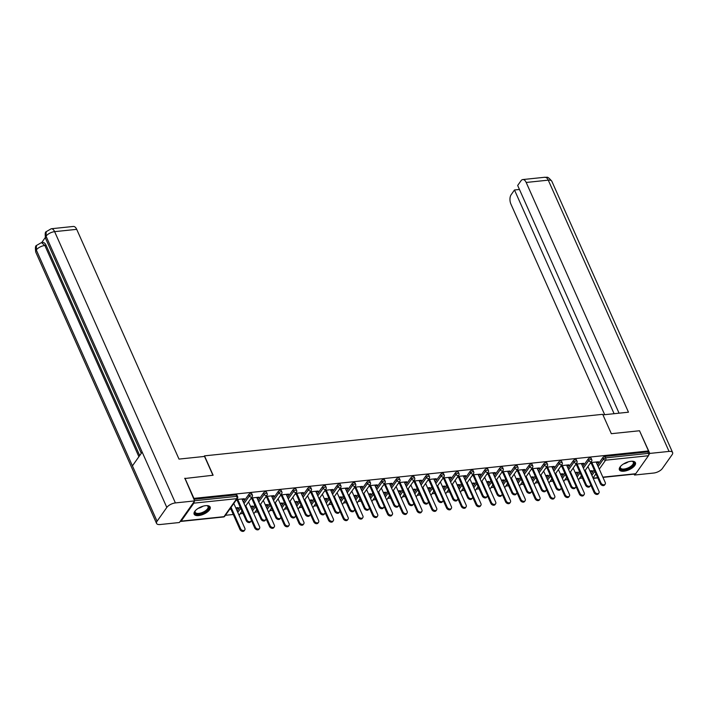<?xml version="1.0" encoding="UTF-8"?>
<svg xmlns="http://www.w3.org/2000/svg" width="708" height="708" viewBox="0 0 708 708"><rect width="100%" height="100%" fill="white"/><g stroke="black" fill="none" stroke-linecap="round" stroke-linejoin="round"><path stroke-width="1.06" d="M198.656 515.574A8.77 3.859 156 0 0 207.17 512.158A8.77 3.859 156 0 0 210.17 507.052A8.77 3.859 156 0 0 205.665 505.662A8.77 3.859 156 0 0 197.143 509.07A8.77 3.859 156 0 0 194.142 514.185A8.77 3.859 156 0 0 198.656 515.574M623.916 471.209A8.77 3.859 156 0 0 632.43 467.802A8.77 3.859 156 0 0 635.43 462.687A8.77 3.859 156 0 0 630.925 461.297A8.77 3.859 156 0 0 622.403 464.705A8.77 3.859 156 0 0 619.403 469.82A8.77 3.859 156 0 0 623.916 471.209M225.427 515.3L233.295 514.477M240.189 513.76L243.03 513.459M254.942 512.22L257.783 511.919M269.695 510.68L272.536 510.38M284.457 509.14L287.289 508.84M299.21 507.601L302.05 507.3M313.963 506.061L316.803 505.769M328.716 504.521L331.556 504.229M343.477 502.981L346.318 502.689M358.23 501.441L361.071 501.149M372.983 499.901L375.824 499.609M387.745 498.361L390.577 498.069M402.498 496.821L405.339 496.529M417.251 495.281L420.092 494.989M432.004 493.75L434.845 493.449M446.766 492.21L449.607 491.91M461.519 490.671L464.36 490.37M476.272 489.131L479.112 488.83M491.033 487.591L493.865 487.29M505.786 486.051L508.627 485.75M520.539 484.511L523.38 484.21M535.292 482.971L538.133 482.67M550.054 481.431L552.895 481.139M564.807 479.891L567.648 479.599M579.56 478.351L582.401 478.059M184.682 478.528L213.117 475.236L204.488 455.864L204.054 456.474M204.488 455.864L602.703 414.322L611.331 433.694L639.519 430.756L648.51 450.961L647.838 451.916L604.986 456.386L605.65 457.855L648.493 453.385L647.838 451.916M648.493 453.385A1.69 0.903 84 0 1 648.44 455.731L635.722 473.723A1.69 0.903 84 0 1 635.28 474.015L602.95 477.387M184.93 478.174L193.93 498.379L648.51 450.961M180.248 521.283A1.69 0.903 -96 0 0 180.699 521.442A1.69 0.903 -96 0 0 181.142 521.141L193.85 503.149A1.69 0.903 -96 0 0 194.134 501.636M590.702 462.581L598.508 461.766L597.924 462.598L597.596 461.864M589.888 470.917L592.215 470.67L591.631 471.501L591.313 470.767M590.118 463.413L592.18 463.2M596.437 462.749L597.924 462.598M585.631 471.36L584.861 471.44M590.215 471.643L591.631 471.501M237.118 510.91L240.047 506.769M243.366 502.069L248.765 494.432A1.69 0.743 -24 0 1 250.853 493.326A1.69 0.743 -24 0 1 251.721 493.591L252.384 495.069A1.69 0.743 -24 0 0 251.517 494.804A1.69 0.743 156 0 0 249.42 495.901L248.765 494.432M193.912 499.264L236.1 494.865A1.69 0.743 -24 0 1 236.968 495.131L237.623 496.609A1.69 0.743 -24 0 0 236.755 496.343L236.1 494.865M591.251 473.971L594.18 469.82M597.49 465.129L602.897 457.483A1.69 0.743 -24 0 1 604.986 456.386M257.057 498.158L258.553 497.998L259.137 497.175L251.331 497.99M250.747 498.813L252.8 498.6M250.517 506.317L252.844 506.078L252.26 506.901L251.933 506.176M250.836 507.052L252.26 506.901M246.26 506.76L245.49 506.848M266.624 507.831L269.553 503.689M272.872 498.998L278.279 491.352A1.69 0.743 -24 0 1 280.368 490.246A1.69 0.743 -24 0 1 281.235 490.52L281.89 491.989A1.69 0.743 -24 0 0 281.023 491.724A1.69 0.743 156 0 0 278.934 492.83L278.279 491.352M286.572 495.078L288.059 494.927L288.643 494.095L280.837 494.91M280.253 495.742L282.315 495.52M280.023 503.238L282.35 502.999L281.766 503.822L281.448 503.096M280.35 503.972L281.766 503.822M275.766 503.689L274.996 503.769M296.139 504.751L299.068 500.609M302.387 495.919L307.785 488.272A1.69 0.743 -24 0 1 309.883 487.166A1.69 0.743 -24 0 1 310.75 487.44L311.405 488.909A1.69 0.743 -24 0 0 310.538 488.644A1.69 0.743 156 0 0 308.44 489.75L307.785 488.272M316.078 491.998L317.573 491.848L318.158 491.016L310.352 491.83M309.768 492.662L311.821 492.441M309.538 500.167L311.865 499.919L311.281 500.742L310.954 500.016M309.865 500.892L311.281 500.742M305.281 500.609L304.511 500.689M325.653 501.671L328.583 497.529M331.893 492.839L337.3 485.192A1.69 0.743 -24 0 1 339.389 484.095A1.69 0.743 -24 0 1 340.256 484.36L340.911 485.838A1.69 0.743 -24 0 0 340.044 485.564A1.69 0.743 156 0 0 337.955 486.67L337.3 485.192M345.593 488.918L347.079 488.768L347.663 487.936L339.867 488.75M339.282 489.582L341.336 489.37M339.044 497.087L341.38 496.839L340.796 497.671L340.468 496.936M339.371 497.812L340.796 497.671M334.787 497.529L334.017 497.609M355.159 498.6L358.089 494.45M361.407 489.759L366.806 482.113A1.69 0.743 -24 0 1 368.903 481.015A1.69 0.743 -24 0 1 369.771 481.281L370.426 482.759A1.69 0.743 -24 0 0 369.558 482.484A1.69 0.743 156 0 0 367.47 483.591L366.806 482.113M375.107 485.838L376.594 485.688L377.178 484.856L369.372 485.67M368.788 486.502L370.85 486.29M368.558 494.007L370.886 493.759L370.302 494.591L369.974 493.857M368.886 494.733L370.302 494.591M364.301 494.45L363.531 494.529M384.674 495.52L387.603 491.37M390.913 486.679L396.321 479.033A1.69 0.743 -24 0 1 398.409 477.935A1.69 0.743 -24 0 1 399.277 478.201L399.94 479.679A1.69 0.743 -24 0 0 399.073 479.413A1.69 0.743 156 0 0 396.976 480.511L396.321 479.033M404.613 482.767L406.1 482.608L406.684 481.785L398.887 482.599M398.303 483.422L400.356 483.21M398.064 490.927L400.401 490.679L399.816 491.511L399.489 490.777M398.392 491.662L399.816 491.511M393.807 491.37L393.037 491.449M414.18 492.441L417.109 488.299M420.428 483.599L425.827 475.953A1.69 0.743 -24 0 1 427.924 474.856A1.69 0.743 -24 0 1 428.791 475.121L429.446 476.599A1.69 0.743 -24 0 0 428.579 476.334A1.69 0.743 156 0 0 426.49 477.431L425.827 475.953M434.128 479.688L435.615 479.528L436.199 478.705L428.393 479.52M427.809 480.343L429.871 480.13M427.579 487.847L429.906 487.608L429.322 488.431L428.995 487.697M427.906 488.582L429.322 488.431M423.322 488.29L422.552 488.37M443.695 489.361L446.624 485.219M449.943 480.52L455.341 472.882A1.69 0.743 -24 0 1 457.43 471.776A1.69 0.743 -24 0 1 458.306 472.041L458.961 473.519A1.69 0.743 -24 0 0 458.094 473.254A1.69 0.743 156 0 0 455.996 474.351L455.341 472.882M463.634 476.608L465.129 476.449L465.714 475.626L457.908 476.44M457.324 477.263L459.377 477.05M457.094 484.768L459.421 484.529L458.837 485.352L458.51 484.617M457.412 485.502L458.837 485.352M452.837 485.21L452.067 485.29M473.201 486.281L476.13 482.139M479.449 477.44L484.856 469.802A1.69 0.743 -24 0 1 486.945 468.696A1.69 0.743 -24 0 1 487.812 468.962L488.467 470.439A1.69 0.743 -24 0 0 487.6 470.174A1.69 0.743 156 0 0 485.511 471.271L484.856 469.802M493.149 473.528L494.635 473.369L495.219 472.546L487.414 473.36M486.83 474.183L488.892 473.971M486.6 481.688L488.927 481.449L488.343 482.272L488.024 481.546M486.927 482.422L488.343 482.272M482.343 482.13L481.573 482.219M502.715 483.201L505.645 479.059M508.964 474.369L514.362 466.722A1.69 0.743 -24 0 1 516.459 465.616A1.69 0.743 -24 0 1 517.327 465.891L517.982 467.36A1.69 0.743 -24 0 0 517.114 467.094A1.69 0.743 156 0 0 515.017 468.2L514.362 466.722M522.654 470.448L524.15 470.298L524.734 469.466L516.928 470.28M516.344 471.112L518.398 470.891M516.114 478.608L518.442 478.369L517.858 479.192L517.53 478.466M516.442 479.343L517.858 479.192M511.857 479.059L511.087 479.139M532.23 480.121L535.16 475.98M538.469 471.289L543.877 463.643A1.69 0.743 -24 0 1 545.965 462.536A1.69 0.743 -24 0 1 546.833 462.811L547.488 464.28A1.69 0.743 -24 0 0 546.62 464.014A1.69 0.743 156 0 0 544.532 465.121L543.877 463.643M552.169 467.369L553.656 467.218L554.24 466.386L546.443 467.2M545.859 468.032L547.912 467.811M545.62 475.537L547.957 475.289L547.373 476.112L547.045 475.387M545.948 476.263L547.373 476.112M541.363 475.98L540.593 476.059M561.736 477.042L564.665 472.9M567.984 468.209L573.383 460.563A1.69 0.743 -24 0 1 575.48 459.465A1.69 0.743 -24 0 1 576.347 459.731L577.002 461.209A1.69 0.743 -24 0 0 576.135 460.935A1.69 0.743 156 0 0 574.046 462.041L573.383 460.563M581.684 464.289L583.171 464.138L583.755 463.306L575.949 464.121M575.365 464.952L577.427 464.74M575.135 472.457L577.462 472.209L576.878 473.041L576.551 472.307M575.462 473.183L576.878 473.041M570.878 472.9L570.108 472.979M576.489 475.51L579.418 471.36M582.737 466.669L588.144 459.023A1.69 0.743 -24 0 1 590.233 457.926A1.69 0.743 -24 0 1 591.1 458.191L591.755 459.669A1.69 0.743 -24 0 0 590.888 459.395A1.69 0.743 156 0 0 588.799 460.501L588.144 459.023M560.382 473.997L562.71 473.749L562.125 474.581L561.798 473.847M560.701 474.723L562.125 474.581M556.125 474.44L555.355 474.519M566.922 465.829L568.418 465.678L569.002 464.846L561.196 465.66M560.612 466.492L562.665 466.271M546.983 478.581L549.912 474.44M553.231 469.749L558.63 462.103A1.69 0.743 -24 0 1 560.718 460.996A1.69 0.743 -24 0 1 561.594 461.271L562.249 462.749A1.69 0.743 -24 0 0 561.382 462.474A1.69 0.743 156 0 0 559.285 463.581L558.63 462.103M530.867 477.068L533.195 476.829L532.611 477.652L532.283 476.926M531.195 477.803L532.611 477.652M526.61 477.519L525.84 477.599M537.416 468.908L538.903 468.758L539.487 467.926L531.681 468.74M531.097 469.572L533.159 469.351M517.468 481.661L520.398 477.519M523.716 472.829L529.115 465.183A1.69 0.743 -24 0 1 531.212 464.076A1.69 0.743 -24 0 1 532.08 464.351L532.735 465.82A1.69 0.743 -24 0 0 531.867 465.554A1.69 0.743 156 0 0 529.779 466.66L529.115 465.183M501.353 480.148L503.689 479.909L503.105 480.732L502.777 480.006M501.68 480.882L503.105 480.732M497.105 480.599L496.326 480.679M507.901 471.988L509.388 471.829L509.972 471.006L502.176 471.82M501.591 472.643L503.645 472.431M487.962 484.741L490.892 480.599M494.202 475.909L499.609 468.262A1.69 0.743 -24 0 1 501.698 467.156A1.69 0.743 -24 0 1 502.565 467.422L503.229 468.9A1.69 0.743 -24 0 0 502.361 468.634A1.69 0.743 156 0 0 500.264 469.74L499.609 468.262M471.847 483.228L474.174 482.989L473.59 483.812L473.263 483.077M472.174 483.962L473.59 483.812M467.59 483.67L466.82 483.75M478.396 475.068L479.882 474.909L480.466 474.086L472.661 474.9M472.077 475.723L474.139 475.51M458.448 487.821L461.377 483.679M464.696 478.98L470.094 471.342A1.69 0.743 -24 0 1 472.192 470.236A1.69 0.743 -24 0 1 473.059 470.501L473.714 471.979A1.69 0.743 -24 0 0 472.847 471.714A1.69 0.743 156 0 0 470.758 472.811L470.094 471.342M442.332 486.308L444.668 486.069L444.084 486.892L443.757 486.157M442.659 487.042L444.084 486.892M438.075 486.75L437.305 486.83M448.881 478.148L450.368 477.989L450.952 477.165L443.155 477.98M442.571 478.803L444.624 478.59M428.942 490.901L431.871 486.759M435.181 482.06L440.588 474.413A1.69 0.743 -24 0 1 442.677 473.316A1.69 0.743 -24 0 1 443.544 473.581L444.199 475.059A1.69 0.743 -24 0 0 443.332 474.794A1.69 0.743 156 0 0 441.243 475.891L440.588 474.413M412.826 489.387L415.154 489.14L414.569 489.971L414.242 489.237M413.153 490.122L414.569 489.971M408.569 489.83L407.799 489.909M419.366 481.228L420.862 481.068L421.446 480.245L413.64 481.059M413.056 481.882L415.109 481.67M399.427 493.98L402.356 489.83M405.675 485.139L411.074 477.493A1.69 0.743 -24 0 1 413.171 476.395A1.69 0.743 -24 0 1 414.038 476.661L414.693 478.139A1.69 0.743 -24 0 0 413.826 477.873A1.69 0.743 156 0 0 411.729 478.971L411.074 477.493M383.311 492.467L385.639 492.219L385.055 493.051L384.736 492.317M383.639 493.202L385.055 493.051M379.054 492.91L378.284 492.989M389.86 484.307L391.347 484.148L391.931 483.325L384.125 484.139M383.541 484.962L385.603 484.75M369.912 497.06L372.842 492.91M376.16 488.219L381.568 480.573A1.69 0.743 -24 0 1 383.656 479.475A1.69 0.743 -24 0 1 384.524 479.741L385.179 481.219A1.69 0.743 -24 0 0 384.311 480.953A1.69 0.743 156 0 0 382.223 482.051L381.568 480.573M353.805 495.547L356.133 495.299L355.549 496.131L355.221 495.396M354.124 496.273L355.549 496.131M349.548 495.989L348.779 496.069M360.345 487.378L361.841 487.228L362.425 486.396L354.62 487.21M354.035 488.042L356.089 487.83M340.406 500.14L343.336 495.989M346.654 491.299L352.053 483.653A1.69 0.743 -24 0 1 354.142 482.555A1.69 0.743 -24 0 1 355.009 482.821L355.673 484.299A1.69 0.743 -24 0 0 354.805 484.024A1.69 0.743 156 0 0 352.708 485.13L352.053 483.653M324.291 498.627L326.618 498.379L326.034 499.211L325.707 498.476M324.618 499.352L326.034 499.211M320.034 499.069L319.264 499.149M330.84 490.458L332.326 490.308L332.91 489.476L325.105 490.29M324.521 491.122L326.583 490.901M310.892 503.211L313.821 499.069M317.14 494.379L322.538 486.732A1.69 0.743 -24 0 1 324.636 485.626A1.69 0.743 -24 0 1 325.503 485.9L326.158 487.378A1.69 0.743 -24 0 0 325.291 487.104A1.69 0.743 156 0 0 323.202 488.21L322.538 486.732M294.776 501.698L297.112 501.459L296.528 502.282L296.201 501.556M295.103 502.432L296.528 502.282M290.519 502.149L289.749 502.229M301.325 493.538L302.812 493.387L303.396 492.556L295.599 493.37M295.015 494.202L297.068 493.98M281.386 506.291L284.315 502.149M287.625 497.459L293.032 489.812A1.69 0.743 -24 0 1 295.121 488.706A1.69 0.743 -24 0 1 295.988 488.98L296.652 490.449A1.69 0.743 -24 0 0 295.785 490.184A1.69 0.743 156 0 0 293.687 491.29L293.032 489.812M265.27 504.777L267.597 504.538L267.013 505.362L266.686 504.636M265.597 505.512L267.013 505.362M261.013 505.229L260.243 505.308M271.819 496.618L273.306 496.458L273.89 495.635L266.084 496.45M265.5 497.273L267.562 497.06M251.871 509.371L254.8 505.229M258.119 500.538L263.518 492.892A1.69 0.743 -24 0 1 265.615 491.786A1.69 0.743 -24 0 1 266.482 492.051L267.137 493.529A1.69 0.743 -24 0 0 266.27 493.264A1.69 0.743 156 0 0 264.181 494.37L263.518 492.892M235.755 507.857L238.092 507.618L237.507 508.441L237.18 507.707M229.702 509.256L230.914 509.132M236.083 508.592L237.507 508.441M231.498 508.3L230.286 508.433M242.304 499.698L243.791 499.538L244.375 498.715L236.578 499.529M235.985 500.352L238.047 500.14M583.171 464.138L582.843 463.404M568.418 465.678L568.09 464.944M553.656 467.218L553.337 466.484M538.903 468.758L538.576 468.023M524.15 470.298L523.823 469.563M509.388 471.829L509.07 471.103M494.635 473.369L494.308 472.643M479.882 474.909L479.555 474.183M465.129 476.449L464.802 475.723M450.368 477.989L450.049 477.263M435.615 479.528L435.287 478.794M420.862 481.068L420.534 480.334M406.1 482.608L405.781 481.874M391.347 484.148L391.02 483.414M376.594 485.688L376.267 484.953M361.841 487.228L361.514 486.493M347.079 488.768L346.761 488.033M332.326 490.308L331.999 489.573M317.573 491.848L317.246 491.113M302.812 493.387L302.493 492.653M288.059 494.927L287.731 494.193M273.306 496.458L272.978 495.733M258.553 497.998L258.225 497.273M243.791 499.538L243.472 498.813M605.163 484.166L604.579 484.998A2.531 1.823 -144.8 0 1 602.437 485.511A2.531 1.823 -144.8 0 1 600.384 483.759L600.968 482.927A2.531 1.823 35.2 0 0 603.021 484.679A2.531 1.823 35.2 0 0 605.163 484.166A2.531 1.823 35.2 0 0 605.225 482.484L596.109 462.023M600.384 483.759L591.269 463.289M600.968 482.927L591.853 462.466M598.915 493.007L598.331 493.83A2.531 1.823 -144.8 0 1 596.189 494.343A2.531 1.823 -144.8 0 1 594.136 492.591L594.72 491.768A2.531 1.823 35.2 0 0 596.773 493.52A2.531 1.823 35.2 0 0 598.915 493.007A2.531 1.823 35.2 0 0 598.977 491.325L587.932 466.51M585.197 470.377L594.72 491.768M590.658 484.776L594.136 492.591M631.996 461.235A7.593 3.345 -24 0 1 632.465 461.324A7.593 3.345 -24 0 1 632.908 461.466A7.593 3.345 -24 0 1 631.102 467.085A7.593 3.345 -24 0 1 621.27 469.563A7.593 3.345 -24 0 1 620.376 466.705A7.593 3.345 -24 0 1 620.624 466.298M620.544 466.43A7.027 3.098 156 0 0 620.465 467.917A7.027 3.098 156 0 0 621.491 468.802A7.027 3.098 156 0 0 629.421 467.236A7.027 3.098 156 0 0 633.306 462.191A7.027 3.098 156 0 0 632.271 461.306A7.027 3.098 156 0 0 632.147 461.262M619.261 469.315A8.717 3.841 156 0 0 620.412 470.165A8.717 3.841 156 0 0 629.961 468.377A8.717 3.841 156 0 0 635.147 462.244M206.736 505.6A7.593 3.345 -24 0 1 207.205 505.689A7.593 3.345 -24 0 1 208.356 508.999A7.593 3.345 -24 0 1 202.391 513.265A7.593 3.345 -24 0 1 195.116 511.07A7.593 3.345 -24 0 1 195.364 510.663M195.284 510.787A7.027 3.098 156 0 0 195.204 512.282A7.027 3.098 156 0 0 202.143 512.548A7.027 3.098 156 0 0 208.046 506.556A7.027 3.098 156 0 0 206.886 505.627M194.001 513.681A8.717 3.841 156 0 0 202.479 513.769A8.717 3.841 156 0 0 209.887 506.609M602.942 414.861L628.474 412.198L526.186 182.46A6.753 3.602 -96 0 0 522.787 179.558A6.753 3.602 -96 0 0 521.026 180.735L517.672 185.469L619.058 413.18M672.6 452.509A6.921 3.044 156 0 0 669.042 451.412L548.266 180.151A6.753 3.602 -96 0 0 544.877 177.257C546.948 178.186 546.514 174.849 551.824 181.248L672.6 452.509A6.921 3.044 156 0 1 672.096 454.722L662.343 468.519A6.921 3.044 156 0 1 653.767 473.033L634.518 475.041L634.111 474.139M669.042 451.412L649.794 453.421L648.705 454.961M635.244 474.015L634.518 475.041M519.451 189.47L514.486 189.983L511.141 194.727A6.753 3.602 -96 0 0 510.91 204.072L604.676 414.684M514.486 189.983L614.093 413.702M649.794 453.421L639.616 430.977M212.922 475.254L204.532 456.43L179 459.094L76.712 229.348L54.622 231.649L175.398 502.919L194.647 500.91L184.868 478.272M175.398 502.919A6.921 3.044 156 0 0 166.814 507.432L142.166 452.076L132.423 465.873L157.07 521.23L166.814 507.432M157.07 521.23A6.921 3.044 156 0 0 156.565 523.433A6.921 3.044 156 0 0 160.123 524.531L179.372 522.522L194.647 500.91M45.268 237.543L41.728 242.552M51.224 228.755L46.197 231.693L46.047 236.171A6.921 3.044 156 0 1 54.622 231.649A6.753 3.602 -96 0 0 51.224 228.755L73.313 226.454A6.753 3.602 84 0 1 76.712 229.348M46.126 245.349L44.852 245.481L41.453 242.587L42.728 242.455A6.753 3.602 84 0 1 46.126 245.349L139.715 455.545M138.892 456.704L44.852 245.481A6.921 3.044 156 0 0 36.294 249.968L36.453 245.481L41.453 242.587M590.401 485.706L589.817 486.538A2.531 1.823 -144.8 0 1 587.684 487.042A2.531 1.823 -144.8 0 1 585.622 485.299L586.206 484.467A2.531 1.823 35.2 0 0 588.268 486.219A2.531 1.823 35.2 0 0 590.401 485.706A2.531 1.823 35.2 0 0 590.463 484.024L581.356 463.563M585.622 485.299L576.516 464.829M586.206 484.467L577.1 464.005M575.648 487.246L575.064 488.077A2.531 1.823 -144.8 0 1 572.922 488.582A2.531 1.823 -144.8 0 1 570.869 486.839L571.453 486.007A2.531 1.823 35.2 0 0 573.507 487.759A2.531 1.823 35.2 0 0 575.648 487.246A2.531 1.823 35.2 0 0 575.71 485.564L566.595 465.103M570.869 486.839L561.763 466.368M571.453 486.007L562.347 465.545M560.895 488.785L560.311 489.617A2.531 1.823 -144.8 0 1 558.17 490.122A2.531 1.823 -144.8 0 1 556.116 488.378L556.7 487.546A2.531 1.823 35.2 0 0 558.754 489.299A2.531 1.823 35.2 0 0 560.895 488.785A2.531 1.823 35.2 0 0 560.957 487.104L551.842 466.643M556.116 488.378L547.001 467.908M556.7 487.546L547.585 467.085M546.142 490.325L545.558 491.148A2.531 1.823 -144.8 0 1 543.417 491.662A2.531 1.823 -144.8 0 1 541.363 489.909L541.947 489.086A2.531 1.823 35.2 0 0 544.001 490.839A2.531 1.823 35.2 0 0 546.142 490.325A2.531 1.823 35.2 0 0 546.195 488.644L537.089 468.174M541.363 489.909L532.248 469.448M541.947 489.086L532.832 468.625M531.381 491.865L530.796 492.688A2.531 1.823 -144.8 0 1 528.664 493.202A2.531 1.823 -144.8 0 1 526.602 491.449L527.186 490.626A2.531 1.823 35.2 0 0 529.248 492.379A2.531 1.823 35.2 0 0 531.381 491.865A2.531 1.823 35.2 0 0 531.442 490.184L522.336 469.714M526.602 491.449L517.495 470.988M527.186 490.626L518.079 470.165M584.162 494.547L583.578 495.37A2.531 1.823 -144.8 0 1 581.436 495.883A2.531 1.823 -144.8 0 1 579.383 494.131L579.967 493.308A2.531 1.823 35.2 0 0 582.02 495.06A2.531 1.823 35.2 0 0 584.162 494.547A2.531 1.823 35.2 0 0 584.224 492.865L573.17 468.05M570.444 471.917L579.967 493.308M575.896 486.316L579.383 494.131M569.4 496.087L568.816 496.91A2.531 1.823 -144.8 0 1 566.683 497.423A2.531 1.823 -144.8 0 1 564.621 495.671L565.205 494.848A2.531 1.823 35.2 0 0 567.267 496.6A2.531 1.823 35.2 0 0 569.4 496.087A2.531 1.823 35.2 0 0 569.462 494.405L558.417 469.59M555.683 473.457L565.205 494.848M561.143 487.856L564.621 495.671M554.647 497.627L554.063 498.45A2.531 1.823 -144.8 0 1 551.921 498.963A2.531 1.823 -144.8 0 1 549.868 497.211L550.452 496.388A2.531 1.823 35.2 0 0 552.505 498.14A2.531 1.823 35.2 0 0 554.647 497.627A2.531 1.823 35.2 0 0 554.709 495.945L543.664 471.13M540.93 474.997L550.452 496.388M546.39 489.396L549.868 497.211M539.894 499.167L539.31 499.99A2.531 1.823 -144.8 0 1 537.168 500.503A2.531 1.823 -144.8 0 1 535.115 498.751L535.699 497.928A2.531 1.823 35.2 0 0 537.753 499.671A2.531 1.823 35.2 0 0 539.894 499.167A2.531 1.823 35.2 0 0 539.956 497.485L528.911 472.67M526.177 476.537L535.699 497.928M531.637 490.936L535.115 498.751M525.141 500.706L524.557 501.53A2.531 1.823 -144.8 0 1 522.415 502.043A2.531 1.823 -144.8 0 1 520.362 500.29L520.946 499.467A2.531 1.823 35.2 0 0 523 501.211A2.531 1.823 35.2 0 0 525.141 500.706A2.531 1.823 35.2 0 0 525.194 499.016L514.15 474.21M511.424 478.077L520.946 499.467M516.875 492.476L520.362 500.29M516.628 493.405L516.043 494.228A2.531 1.823 -144.8 0 1 513.902 494.742A2.531 1.823 -144.8 0 1 511.849 492.989L512.433 492.166A2.531 1.823 35.2 0 0 514.486 493.919A2.531 1.823 35.2 0 0 516.628 493.405A2.531 1.823 35.2 0 0 516.69 491.724L507.574 471.254M511.849 492.989L502.733 472.528M512.433 492.166L503.317 471.705M510.38 502.246L509.795 503.069A2.531 1.823 -144.8 0 1 507.663 503.583A2.531 1.823 -144.8 0 1 505.6 501.83L506.185 501.007A2.531 1.823 35.2 0 0 508.247 502.751A2.531 1.823 35.2 0 0 510.38 502.246A2.531 1.823 35.2 0 0 510.441 500.556L499.397 475.749M496.662 479.617L506.185 501.007M502.122 494.016L505.6 501.83M501.875 494.945L501.291 495.768A2.531 1.823 -144.8 0 1 499.149 496.281A2.531 1.823 -144.8 0 1 497.096 494.529L497.68 493.706A2.531 1.823 35.2 0 0 499.733 495.458A2.531 1.823 35.2 0 0 501.875 494.945A2.531 1.823 35.2 0 0 501.937 493.264L492.821 472.794M497.096 494.529L487.98 474.068M497.68 493.706L488.564 473.236M495.627 503.777L495.042 504.609A2.531 1.823 -144.8 0 1 492.901 505.123A2.531 1.823 -144.8 0 1 490.848 503.37L491.432 502.547A2.531 1.823 35.2 0 0 493.485 504.291A2.531 1.823 35.2 0 0 495.627 503.777A2.531 1.823 35.2 0 0 495.689 502.096L484.644 477.289M481.909 481.157L491.432 502.547M487.37 495.556L490.848 503.37M487.113 496.485L486.529 497.308A2.531 1.823 -144.8 0 1 484.396 497.821A2.531 1.823 -144.8 0 1 482.334 496.069L482.918 495.246A2.531 1.823 35.2 0 0 484.98 496.998A2.531 1.823 35.2 0 0 487.113 496.485A2.531 1.823 35.2 0 0 487.175 494.804L478.068 474.333M482.334 496.069L473.227 475.608M482.918 495.246L473.811 474.776M480.874 505.317L480.29 506.149A2.531 1.823 -144.8 0 1 478.148 506.663A2.531 1.823 -144.8 0 1 476.095 504.91L476.679 504.078A2.531 1.823 35.2 0 0 478.732 505.831A2.531 1.823 35.2 0 0 480.874 505.317A2.531 1.823 35.2 0 0 480.936 503.636L469.882 478.829M467.156 482.697L476.679 504.078M472.608 497.096L476.095 504.91M472.36 498.025L471.776 498.848A2.531 1.823 -144.8 0 1 469.634 499.361A2.531 1.823 -144.8 0 1 467.581 497.609L468.165 496.786A2.531 1.823 35.2 0 0 470.218 498.538A2.531 1.823 35.2 0 0 472.36 498.025A2.531 1.823 35.2 0 0 472.422 496.343L463.306 475.873M467.581 497.609L458.474 477.148M468.165 496.786L459.058 476.316M466.112 506.857L465.528 507.689A2.531 1.823 -144.8 0 1 463.395 508.202A2.531 1.823 -144.8 0 1 461.333 506.45L461.917 505.618A2.531 1.823 35.2 0 0 463.979 507.37A2.531 1.823 35.2 0 0 466.112 506.857A2.531 1.823 35.2 0 0 466.174 505.176L455.129 480.369M452.394 484.237L461.917 505.618M457.855 498.636L461.333 506.45M457.607 499.565L457.023 500.388A2.531 1.823 -144.8 0 1 454.881 500.901A2.531 1.823 -144.8 0 1 452.828 499.149L453.412 498.326A2.531 1.823 35.2 0 0 455.465 500.069A2.531 1.823 35.2 0 0 457.607 499.565A2.531 1.823 35.2 0 0 457.669 497.883L448.553 477.413M452.828 499.149L443.712 478.688M453.412 498.326L444.297 477.856M451.359 508.397L450.775 509.229A2.531 1.823 -144.8 0 1 448.633 509.742A2.531 1.823 -144.8 0 1 446.58 507.99L447.164 507.158A2.531 1.823 35.2 0 0 449.217 508.91A2.531 1.823 35.2 0 0 451.359 508.397A2.531 1.823 35.2 0 0 451.421 506.716L440.376 481.909M437.641 485.776L447.164 507.158M443.102 500.175L446.58 507.99M442.854 501.105L442.27 501.928A2.531 1.823 -144.8 0 1 440.128 502.441A2.531 1.823 -144.8 0 1 438.075 500.689L438.659 499.866A2.531 1.823 35.2 0 0 440.712 501.609A2.531 1.823 35.2 0 0 442.854 501.105A2.531 1.823 35.2 0 0 442.907 499.414L433.8 478.953M438.075 500.689L428.959 480.228M438.659 499.866L429.544 479.396M436.606 509.937L436.022 510.769A2.531 1.823 -144.8 0 1 433.88 511.273A2.531 1.823 -144.8 0 1 431.827 509.53L432.411 508.698A2.531 1.823 35.2 0 0 434.464 510.45A2.531 1.823 35.2 0 0 436.606 509.937A2.531 1.823 35.2 0 0 436.668 508.255L425.623 483.449M422.888 487.316L432.411 508.698M428.349 501.715L431.827 509.53M428.092 502.645L427.508 503.468A2.531 1.823 -144.8 0 1 425.375 503.981A2.531 1.823 -144.8 0 1 423.313 502.229L423.897 501.406A2.531 1.823 35.2 0 0 425.959 503.149A2.531 1.823 35.2 0 0 428.092 502.645A2.531 1.823 35.2 0 0 428.154 500.954L419.048 480.493M423.313 502.229L414.207 481.767M423.897 501.406L414.791 480.936M421.853 511.477L421.269 512.309A2.531 1.823 -144.8 0 1 419.127 512.813A2.531 1.823 -144.8 0 1 417.074 511.07L417.658 510.238A2.531 1.823 35.2 0 0 419.711 511.99A2.531 1.823 35.2 0 0 421.853 511.477A2.531 1.823 35.2 0 0 421.906 509.795L410.861 484.989M408.135 488.847L417.658 510.238M413.587 503.255L417.074 511.07M413.339 504.176L412.755 505.008A2.531 1.823 -144.8 0 1 410.613 505.521A2.531 1.823 -144.8 0 1 408.56 503.769L409.144 502.945A2.531 1.823 35.2 0 0 411.198 504.689A2.531 1.823 35.2 0 0 413.339 504.176A2.531 1.823 35.2 0 0 413.401 502.494L404.286 482.033M408.56 503.769L399.445 483.299M409.144 502.945L400.029 482.475M407.091 513.017L406.507 513.849A2.531 1.823 -144.8 0 1 404.374 514.353A2.531 1.823 -144.8 0 1 402.312 512.61L402.896 511.778A2.531 1.823 35.2 0 0 404.958 513.53A2.531 1.823 35.2 0 0 407.091 513.017A2.531 1.823 35.2 0 0 407.153 511.335L396.108 486.52M393.374 490.387L402.896 511.778M398.834 504.786L402.312 512.61M398.586 505.716L398.002 506.547A2.531 1.823 -144.8 0 1 395.861 507.061A2.531 1.823 -144.8 0 1 393.807 505.308L394.391 504.477A2.531 1.823 35.2 0 0 396.445 506.229A2.531 1.823 35.2 0 0 398.586 505.716A2.531 1.823 35.2 0 0 398.648 504.034L389.533 483.573M393.807 505.308L384.692 484.838M394.391 504.477L385.276 484.015M392.338 514.557L391.754 515.38A2.531 1.823 -144.8 0 1 389.612 515.893A2.531 1.823 -144.8 0 1 387.559 514.141L388.143 513.318A2.531 1.823 35.2 0 0 390.196 515.07A2.531 1.823 35.2 0 0 392.338 514.557A2.531 1.823 35.2 0 0 392.4 512.875L381.355 488.06M378.621 491.927L388.143 513.318M384.081 506.326L387.559 514.141M383.825 507.255L383.24 508.087A2.531 1.823 -144.8 0 1 381.108 508.601A2.531 1.823 -144.8 0 1 379.046 506.848L379.63 506.016A2.531 1.823 35.2 0 0 381.692 507.769A2.531 1.823 35.2 0 0 383.825 507.255A2.531 1.823 35.2 0 0 383.886 505.574L374.78 485.113M379.046 506.848L369.939 486.378M379.63 506.016L370.523 485.555M377.585 516.097L377.001 516.92A2.531 1.823 -144.8 0 1 374.859 517.433A2.531 1.823 -144.8 0 1 372.806 515.681L373.39 514.858A2.531 1.823 35.2 0 0 375.444 516.61A2.531 1.823 35.2 0 0 377.585 516.097A2.531 1.823 35.2 0 0 377.647 514.415L366.594 489.6M363.868 493.467L373.39 514.858M369.319 507.866L372.806 515.681M369.072 508.795L368.487 509.627A2.531 1.823 -144.8 0 1 366.346 510.141A2.531 1.823 -144.8 0 1 364.293 508.388L364.877 507.556A2.531 1.823 35.2 0 0 366.93 509.309A2.531 1.823 35.2 0 0 369.072 508.795A2.531 1.823 35.2 0 0 369.134 507.114L360.018 486.653M364.293 508.388L355.186 487.918M364.877 507.556L355.77 487.095M362.823 517.636L362.239 518.46A2.531 1.823 -144.8 0 1 360.106 518.973A2.531 1.823 -144.8 0 1 358.044 517.221L358.629 516.398A2.531 1.823 35.2 0 0 360.691 518.15A2.531 1.823 35.2 0 0 362.823 517.636A2.531 1.823 35.2 0 0 362.885 515.955L351.841 491.14M349.106 495.007L358.629 516.398M354.566 509.406L358.044 517.221M354.319 510.335L353.734 511.167A2.531 1.823 -144.8 0 1 351.593 511.672A2.531 1.823 -144.8 0 1 349.54 509.928L350.124 509.096A2.531 1.823 35.2 0 0 352.177 510.849A2.531 1.823 35.2 0 0 354.319 510.335A2.531 1.823 35.2 0 0 354.381 508.654L345.265 488.193M349.54 509.928L340.424 489.458M350.124 509.096L341.008 488.635M348.071 519.176L347.486 519.999A2.531 1.823 -144.8 0 1 345.345 520.513A2.531 1.823 -144.8 0 1 343.291 518.76L343.876 517.937A2.531 1.823 35.2 0 0 345.929 519.69A2.531 1.823 35.2 0 0 348.071 519.176A2.531 1.823 35.2 0 0 348.132 517.495L337.088 492.68M334.353 496.547L343.876 517.937M339.813 510.946L343.291 518.76M339.566 511.875L338.982 512.707A2.531 1.823 -144.8 0 1 336.84 513.212A2.531 1.823 -144.8 0 1 334.787 511.468L335.371 510.636A2.531 1.823 35.2 0 0 337.424 512.388A2.531 1.823 35.2 0 0 339.566 511.875A2.531 1.823 35.2 0 0 339.619 510.194L330.512 489.732M334.787 511.468L325.671 490.998M335.371 510.636L326.255 490.175M333.318 520.716L332.733 521.539A2.531 1.823 -144.8 0 1 330.592 522.053A2.531 1.823 -144.8 0 1 328.539 520.3L329.123 519.477A2.531 1.823 35.2 0 0 331.176 521.23A2.531 1.823 35.2 0 0 333.318 520.716A2.531 1.823 35.2 0 0 333.38 519.035L322.335 494.219M319.6 498.087L329.123 519.477M325.06 512.486L328.539 520.3M324.804 513.415L324.22 514.247A2.531 1.823 -144.8 0 1 322.087 514.751A2.531 1.823 -144.8 0 1 320.025 513.008L320.609 512.176A2.531 1.823 35.2 0 0 322.671 513.928A2.531 1.823 35.2 0 0 324.804 513.415A2.531 1.823 35.2 0 0 324.866 511.734L315.759 491.272M320.025 513.008L310.918 492.538M320.609 512.176L311.502 491.715M318.565 522.256L317.981 523.079A2.531 1.823 -144.8 0 1 315.839 523.593A2.531 1.823 -144.8 0 1 313.786 521.84L314.37 521.017A2.531 1.823 35.2 0 0 316.423 522.769A2.531 1.823 35.2 0 0 318.565 522.256A2.531 1.823 35.2 0 0 318.618 520.575L307.573 495.759M304.838 499.627L314.37 521.017M310.299 514.026L313.786 521.84M310.051 514.955L309.467 515.778A2.531 1.823 -144.8 0 1 307.325 516.291A2.531 1.823 -144.8 0 1 305.272 514.539L305.856 513.716A2.531 1.823 35.2 0 0 307.909 515.468A2.531 1.823 35.2 0 0 310.051 514.955A2.531 1.823 35.2 0 0 310.113 513.273L300.997 492.803M305.272 514.539L296.156 494.078M305.856 513.716L296.74 493.255M303.803 523.796L303.219 524.619A2.531 1.823 -144.8 0 1 301.086 525.132A2.531 1.823 -144.8 0 1 299.024 523.38L299.608 522.557A2.531 1.823 35.2 0 0 301.67 524.301A2.531 1.823 35.2 0 0 303.803 523.796A2.531 1.823 35.2 0 0 303.865 522.115L292.82 497.299M290.085 501.167L299.608 522.557M295.546 515.566L299.024 523.38M295.298 516.495L294.714 517.318A2.531 1.823 -144.8 0 1 292.572 517.831A2.531 1.823 -144.8 0 1 290.519 516.079L291.103 515.256A2.531 1.823 35.2 0 0 293.156 517.008A2.531 1.823 35.2 0 0 295.298 516.495A2.531 1.823 35.2 0 0 295.36 514.813L286.244 494.343M290.519 516.079L281.403 495.618M291.103 515.256L281.988 494.795M289.05 525.336L288.466 526.159A2.531 1.823 -144.8 0 1 286.324 526.672A2.531 1.823 -144.8 0 1 284.271 524.92L284.855 524.097A2.531 1.823 35.2 0 0 286.908 525.84A2.531 1.823 35.2 0 0 289.05 525.336A2.531 1.823 35.2 0 0 289.112 523.646L278.067 498.839M275.332 502.707L284.855 524.097M280.793 517.106L284.271 524.92M280.536 518.035L279.952 518.858A2.531 1.823 -144.8 0 1 277.819 519.371A2.531 1.823 -144.8 0 1 275.757 517.619L276.341 516.796A2.531 1.823 35.2 0 0 278.403 518.548A2.531 1.823 35.2 0 0 280.536 518.035A2.531 1.823 35.2 0 0 280.598 516.353L271.491 495.883M275.757 517.619L266.651 497.158M276.341 516.796L267.235 496.335M274.297 526.876L273.713 527.699A2.531 1.823 -144.8 0 1 271.571 528.212A2.531 1.823 -144.8 0 1 269.518 526.46L270.102 525.637A2.531 1.823 35.2 0 0 272.155 527.38A2.531 1.823 35.2 0 0 274.297 526.876A2.531 1.823 35.2 0 0 274.359 525.186L263.305 500.379M260.579 504.246L270.102 525.637M266.031 518.645L269.518 526.46M265.783 519.575L265.199 520.398A2.531 1.823 -144.8 0 1 263.057 520.911A2.531 1.823 -144.8 0 1 261.004 519.159L261.588 518.336A2.531 1.823 35.2 0 0 263.642 520.088A2.531 1.823 35.2 0 0 265.783 519.575A2.531 1.823 35.2 0 0 265.845 517.893L256.73 497.423M261.004 519.159L251.898 498.697M261.588 518.336L252.482 497.866M259.535 528.407L258.951 529.239A2.531 1.823 -144.8 0 1 256.818 529.752A2.531 1.823 -144.8 0 1 254.756 528L255.34 527.177A2.531 1.823 35.2 0 0 257.402 528.92A2.531 1.823 35.2 0 0 259.535 528.407A2.531 1.823 35.2 0 0 259.597 526.725L248.552 501.919M245.818 505.786L255.34 527.177M251.278 520.185L254.756 528M251.03 521.115L250.446 521.938A2.531 1.823 -144.8 0 1 248.304 522.451A2.531 1.823 -144.8 0 1 246.251 520.699L246.835 519.876A2.531 1.823 35.2 0 0 248.889 521.628A2.531 1.823 35.2 0 0 251.03 521.115A2.531 1.823 35.2 0 0 251.092 519.433L241.977 498.963M246.251 520.699L237.136 500.237M246.835 519.876L237.72 499.405M244.782 529.947L244.198 530.779A2.531 1.823 -144.8 0 1 242.056 531.292A2.531 1.823 -144.8 0 1 240.003 529.54L240.587 528.708A2.531 1.823 35.2 0 0 242.64 530.46A2.531 1.823 35.2 0 0 244.782 529.947A2.531 1.823 35.2 0 0 244.844 528.265L233.799 503.459M231.065 507.326L240.587 528.708M230.596 508.397L240.003 529.54M648.44 455.731L605.588 460.2L599.278 469.13M595.959 473.82L593.03 477.971M593.118 478.165L597.676 477.688M602.844 477.148L635.722 473.723M598.154 466.607L603.552 458.961A1.69 0.743 156 0 1 605.65 457.855A1.69 0.903 84 0 1 605.588 460.2A1.69 1.221 -144.8 0 1 603.552 458.961L602.897 457.483M181.142 521.141L223.985 516.672L236.702 498.68L193.85 503.149M194.576 500.742L236.755 496.343A1.69 0.903 -96 0 1 236.702 498.68A1.69 1.221 35.2 0 0 237.463 498.273A1.69 1.69 0 0 0 237.623 496.609M180.699 521.442L223.542 516.973A1.69 0.903 -96 0 0 223.985 516.672A1.69 1.221 35.2 0 0 224.746 516.265L237.463 498.273M591.906 475.44L594.835 471.298M578.356 479.688A1.69 1.221 35.2 0 0 578.879 479.316L581.383 475.776M583.392 468.147L588.799 460.501A1.69 1.221 -144.8 0 0 590.835 461.74A1.69 1.221 35.2 0 0 591.596 461.324A1.69 1.69 0 0 0 591.755 459.669M577.153 476.98L580.082 472.838M562.391 478.52L565.32 474.378M568.639 469.687L574.046 462.041A1.69 1.221 -144.8 0 0 576.082 463.28A1.69 1.221 35.2 0 0 576.843 462.864A1.69 1.69 0 0 0 577.002 461.209M547.638 480.059L550.567 475.918M553.886 471.227L559.285 463.581A1.69 1.221 -144.8 0 0 561.32 464.811A1.69 1.221 35.2 0 0 562.081 464.404A1.69 1.69 0 0 0 562.249 462.749M532.885 481.599L535.814 477.457M539.133 472.767L544.532 465.121A1.69 1.221 -144.8 0 0 546.567 466.351A1.69 1.221 35.2 0 0 547.328 465.944A1.69 1.69 0 0 0 547.488 464.28M518.132 483.139L521.061 478.997M524.371 474.298L529.779 466.66A1.69 1.221 -144.8 0 0 531.814 467.891A1.69 1.221 35.2 0 0 532.575 467.484A1.69 1.69 0 0 0 532.735 465.82M503.37 484.679L506.3 480.537M509.618 475.838L515.017 468.2A1.69 1.221 -144.8 0 0 517.052 469.431A1.69 1.221 35.2 0 0 517.813 469.023A1.69 1.69 0 0 0 517.982 467.36M488.617 486.219L491.547 482.077M494.865 477.378L500.264 469.74A1.69 1.221 -144.8 0 0 502.299 470.97A1.69 1.221 35.2 0 0 503.061 470.563A1.69 1.69 0 0 0 503.229 468.9M473.864 487.759L476.794 483.617M480.104 478.918L485.511 471.271A1.69 1.221 -144.8 0 0 487.546 472.51A1.69 1.221 35.2 0 0 488.308 472.103A1.69 1.69 0 0 0 488.467 470.439M459.103 489.299L462.032 485.157M465.351 480.458L470.758 472.811A1.69 1.221 -144.8 0 0 472.794 474.05A1.69 1.221 35.2 0 0 473.555 473.643A1.69 1.69 0 0 0 473.714 471.979M444.35 490.839L447.279 486.688M450.598 481.998L455.996 474.351A1.69 1.221 -144.8 0 0 458.032 475.59A1.69 1.221 35.2 0 0 458.793 475.183A1.69 1.69 0 0 0 458.961 473.519M429.597 492.379L432.526 488.228M435.845 483.537L441.243 475.891A1.69 1.221 -144.8 0 0 443.279 477.13A1.69 1.221 35.2 0 0 444.04 476.723A1.69 1.69 0 0 0 444.199 475.059M414.844 493.919L417.773 489.768M421.083 485.077L426.49 477.431A1.69 1.221 -144.8 0 0 428.526 478.67A1.69 1.221 35.2 0 0 429.287 478.263A1.69 1.69 0 0 0 429.446 476.599M400.082 495.458L403.011 491.308M406.33 486.617L411.729 478.971A1.69 1.221 -144.8 0 0 413.764 480.21A1.69 1.221 35.2 0 0 414.525 479.794A1.69 1.69 0 0 0 414.693 478.139M385.329 496.998L388.258 492.848M391.577 488.157L396.976 480.511A1.69 1.221 -144.8 0 0 399.011 481.75A1.69 1.221 35.2 0 0 399.772 481.334A1.69 1.69 0 0 0 399.94 479.679M370.576 498.529L373.505 494.388M376.815 489.697L382.223 482.051A1.69 1.221 -144.8 0 0 384.258 483.29A1.69 1.221 35.2 0 0 385.019 482.874A1.69 1.69 0 0 0 385.179 481.219M355.814 500.069L358.744 495.927M362.062 491.237L367.47 483.591A1.69 1.221 -144.8 0 0 369.505 484.83A1.69 1.221 35.2 0 0 370.266 484.414A1.69 1.69 0 0 0 370.426 482.759M341.061 501.609L343.991 497.467M347.309 492.777L352.708 485.13A1.69 1.221 -144.8 0 0 354.743 486.369A1.69 1.221 35.2 0 0 355.505 485.954A1.69 1.69 0 0 0 355.673 484.299M326.308 503.149L329.238 499.007M332.556 494.317L337.955 486.67A1.69 1.221 -144.8 0 0 339.99 487.909A1.69 1.221 35.2 0 0 340.752 487.493A1.69 1.69 0 0 0 340.911 485.838M311.555 504.689L314.485 500.547M317.795 495.857L323.202 488.21A1.69 1.221 -144.8 0 0 325.238 489.44A1.69 1.221 35.2 0 0 325.999 489.033A1.69 1.69 0 0 0 326.158 487.378M296.794 506.229L299.723 502.087M303.042 497.397L308.44 489.75A1.69 1.221 -144.8 0 0 310.476 490.98A1.69 1.221 35.2 0 0 311.237 490.573A1.69 1.69 0 0 0 311.405 488.909M282.041 507.769L284.97 503.627M288.289 498.928L293.687 491.29A1.69 1.221 -144.8 0 0 295.723 492.52A1.69 1.221 35.2 0 0 296.484 492.113A1.69 1.69 0 0 0 296.652 490.449M267.288 509.309L270.217 505.167M273.527 500.468L278.934 492.83A1.69 1.221 -144.8 0 0 280.97 494.06A1.69 1.221 35.2 0 0 281.731 493.653A1.69 1.69 0 0 0 281.89 491.989M252.526 510.849L255.455 506.707M258.774 502.007L264.181 494.37A1.69 1.221 -144.8 0 0 266.217 495.6A1.69 1.221 35.2 0 0 266.978 495.193A1.69 1.69 0 0 0 267.137 493.529M237.773 512.388L240.702 508.247M244.021 503.547L249.42 495.901A1.69 1.221 -144.8 0 0 251.455 497.14A1.69 1.221 35.2 0 0 252.216 496.733A1.69 1.69 0 0 0 252.384 495.069M563.595 481.219A1.69 1.221 35.2 0 0 564.126 480.856L566.63 477.316M548.842 482.759A1.69 1.221 35.2 0 0 549.364 482.396L551.877 478.847M534.089 484.299A1.69 1.221 35.2 0 0 534.611 483.936L537.115 480.387M519.327 485.838A1.69 1.221 35.2 0 0 519.858 485.476L522.362 481.927M504.574 487.378A1.69 1.221 35.2 0 0 505.105 487.015L507.609 483.467M489.821 488.918A1.69 1.221 35.2 0 0 490.343 488.555L492.856 485.007M475.068 490.458A1.69 1.221 35.2 0 0 475.59 490.095L478.095 486.546M460.306 491.998A1.69 1.221 35.2 0 0 460.837 491.635L463.342 488.086M445.553 493.538A1.69 1.221 35.2 0 0 446.075 493.175L448.589 489.626M430.8 495.078A1.69 1.221 35.2 0 0 431.322 494.715L433.827 491.166M416.038 496.618A1.69 1.221 35.2 0 0 416.57 496.255L419.074 492.706M401.286 498.158A1.69 1.221 35.2 0 0 401.817 497.795L404.321 494.246M386.533 499.698A1.69 1.221 35.2 0 0 387.055 499.335L389.568 495.786M371.78 501.237A1.69 1.221 35.2 0 0 372.302 500.875L374.806 497.326M357.018 502.777A1.69 1.221 35.2 0 0 357.549 502.406L360.053 498.866M342.265 504.317A1.69 1.221 35.2 0 0 342.787 503.946L345.3 500.406M327.512 505.848A1.69 1.221 35.2 0 0 328.034 505.485L330.539 501.945M312.75 507.388A1.69 1.221 35.2 0 0 313.281 507.025L315.786 503.476M297.997 508.928A1.69 1.221 35.2 0 0 298.528 508.565L301.033 505.016M283.244 510.468A1.69 1.221 35.2 0 0 283.766 510.105L286.28 506.556M268.491 512.008A1.69 1.221 35.2 0 0 269.013 511.645L271.518 508.096M253.73 513.548A1.69 1.221 35.2 0 0 254.261 513.185L256.765 509.636M238.977 515.088A1.69 1.221 35.2 0 0 239.499 514.725L242.012 511.176M628.261 461.837A7.027 3.098 -24 0 1 623.571 463.926M203.001 506.202A7.027 3.098 -24 0 1 200.01 507.742A7.027 3.098 -24 0 1 198.311 508.291M551.824 181.248A6.921 3.044 156 0 0 548.266 180.151L526.186 182.46M46.197 231.693C45.135 231.897 44.923 234.118 45.56 238.348A6.921 3.044 156 0 1 46.047 236.171L142.166 452.076M132.423 465.873L36.294 249.968A6.921 3.044 156 0 0 35.789 252.172L156.565 523.433M597.782 477.927L593.224 478.404M578.392 479.776A1.69 1.69 0 0 0 578.879 479.316M584.702 471.077L591.596 461.324M563.639 481.316A1.69 1.69 0 0 0 564.126 480.856M569.949 472.617L576.843 462.864M548.886 482.856A1.69 1.69 0 0 0 549.364 482.396M555.187 474.156L562.081 464.404M534.124 484.396A1.69 1.69 0 0 0 534.611 483.936M540.434 475.696L547.328 465.944M519.371 485.936A1.69 1.69 0 0 0 519.858 485.476M525.681 477.236L532.575 467.484M504.618 487.476A1.69 1.69 0 0 0 505.105 487.015M510.928 478.776L517.813 469.023M489.865 489.016A1.69 1.69 0 0 0 490.343 488.555M496.166 480.316L503.061 470.563M475.103 490.555A1.69 1.69 0 0 0 475.59 490.095M481.413 481.856L488.308 472.103M460.35 492.095A1.69 1.69 0 0 0 460.837 491.635M466.66 483.396L473.555 473.643M445.598 493.635A1.69 1.69 0 0 0 446.075 493.175M451.899 484.936L458.793 475.183M430.836 495.166A1.69 1.69 0 0 0 431.322 494.715M437.146 486.476L444.04 476.723M416.083 496.706A1.69 1.69 0 0 0 416.57 496.255M422.393 488.016L429.287 478.263M401.33 498.246A1.69 1.69 0 0 0 401.817 497.795M407.64 489.555L414.525 479.794M386.577 499.786A1.69 1.69 0 0 0 387.055 499.335M392.878 491.087L399.772 481.334M371.815 501.326A1.69 1.69 0 0 0 372.302 500.875M378.125 492.626L385.019 482.874M357.062 502.866A1.69 1.69 0 0 0 357.549 502.406M363.372 494.166L370.266 484.414M342.309 504.406A1.69 1.69 0 0 0 342.787 503.946M348.61 495.706L355.505 485.954M327.547 505.946A1.69 1.69 0 0 0 328.034 505.485M333.857 497.246L340.752 487.493M312.794 507.486A1.69 1.69 0 0 0 313.281 507.025M319.104 498.786L325.999 489.033M298.041 509.025A1.69 1.69 0 0 0 298.528 508.565M304.351 500.326L311.237 490.573M283.288 510.565A1.69 1.69 0 0 0 283.766 510.105M289.59 501.866L296.484 492.113M268.527 512.105A1.69 1.69 0 0 0 269.013 511.645M274.837 503.406L281.731 493.653M253.774 513.645A1.69 1.69 0 0 0 254.261 513.185M260.084 504.946L266.978 495.193M239.021 515.185A1.69 1.69 0 0 0 239.499 514.725M245.322 506.485L252.216 496.733M223.542 516.973A1.69 1.69 0 0 0 224.746 516.265M522.787 179.558L544.877 177.257M45.56 238.348L141.281 453.332M36.453 245.481C35.365 245.747 35.135 247.977 35.789 252.172"/></g></svg>
